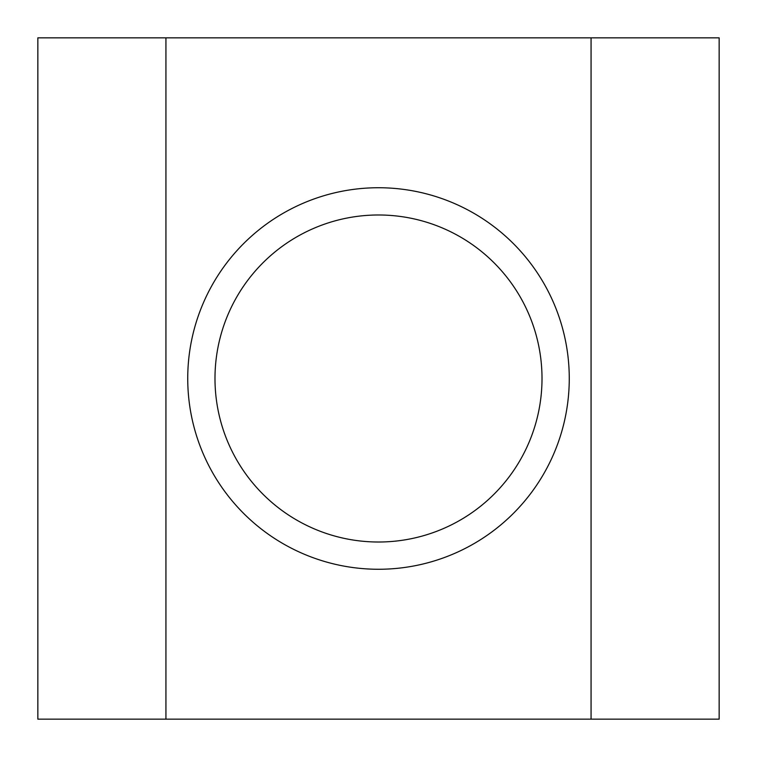 <?xml version="1.0" encoding="UTF-8"?>
<svg xmlns="http://www.w3.org/2000/svg" width="757" height="757" viewBox="0 0 757 757"><rect width="100%" height="100%" fill="white"/><g stroke="black" fill="none" stroke-linecap="round" stroke-linejoin="round"><path stroke-width="1.14" d="M214.988 378.5A163.512 163.512 0 0 0 378.5 542.012A163.512 163.512 0 0 0 542.012 378.5A163.512 163.512 0 0 0 378.5 214.988A163.512 163.512 0 0 0 214.988 378.5M569.264 378.5A190.764 190.764 0 0 1 378.5 569.264A190.764 190.764 0 0 1 187.736 378.5A190.764 190.764 0 0 1 378.5 187.736A190.764 190.764 0 0 1 569.264 378.5M719.15 37.85L37.85 37.85L37.85 719.15L719.15 719.15L719.15 37.85M165.934 37.85L165.934 719.15M591.066 37.85L591.066 719.15"/></g></svg>
